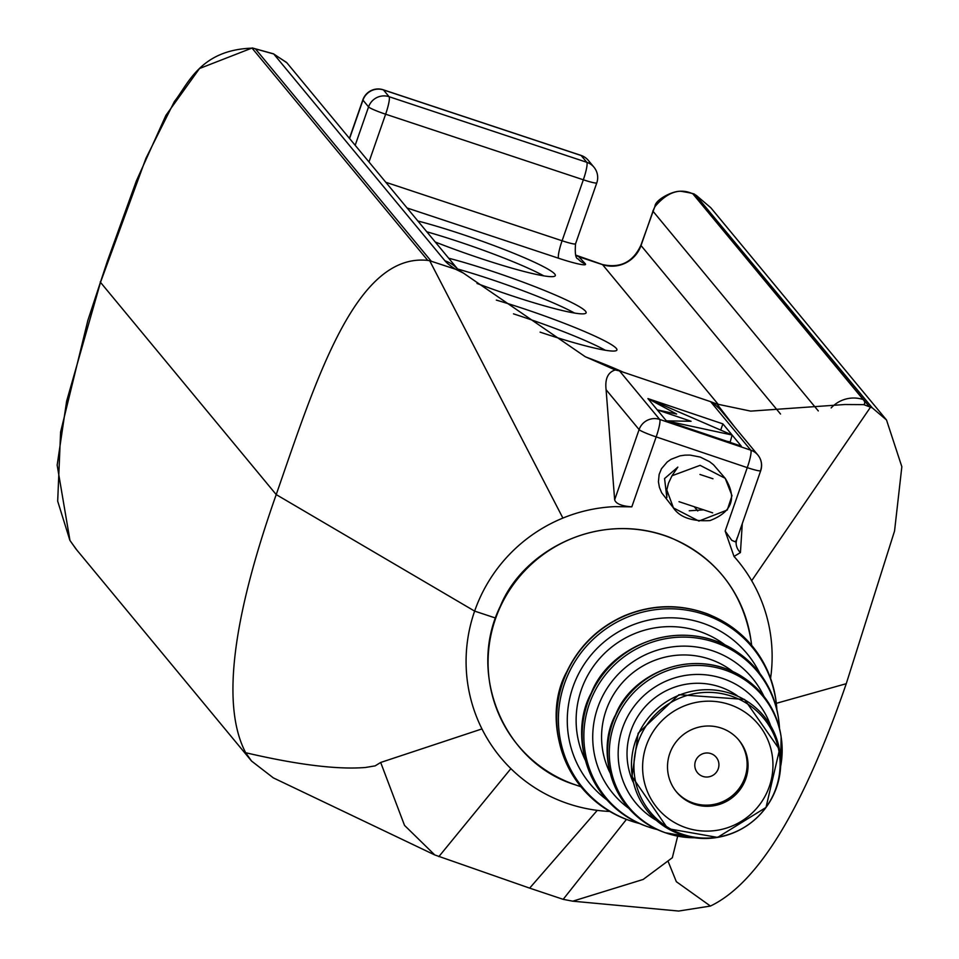 <?xml version="1.0" encoding="UTF-8"?>
<svg xmlns="http://www.w3.org/2000/svg" width="959" height="959" viewBox="0 0 959 959"><rect width="100%" height="100%" fill="white"/><g stroke="black" fill="none" stroke-linecap="round" stroke-linejoin="round"><path stroke-width="1.44" d="M697.708 510.931L694.232 506.724L697.708 510.931M734.834 427.199L717.02 404.075L750.693 411.123L844.867 404.518L863.747 404.638L872.294 407.863L886.512 419.982L901.844 466.721L894.555 530.998L846.258 683.695L776.311 703.319L846.258 683.695C803.055 809.24 757.778 883.359 710.439 906.051L678.648 911.05L572.751 901.184L643.165 879.451L672.331 857.718L677.689 836.14M609.78 811.446A154.051 151.522 -39.6 0 1 597.277 810.367A154.051 151.522 -39.6 0 1 510.883 768.639A154.051 151.522 -39.6 0 1 481.957 728.924A154.051 151.522 -39.6 0 1 474.633 611.111L495.491 618.028L474.633 611.111L276.216 494.592L100.503 282.354A30.4 2.925 -161.5 0 1 100.299 281.826A30.4 2.925 -161.5 0 1 100.347 281.718M668.087 861.35L676.347 881.693L710.439 906.051M245.696 752.731C297.638 764.838 337.568 769.753 365.523 767.476L375.137 765.869L380.675 762.465L404.518 825.387L434.799 854.972L273.315 777.869L251.558 761.062L245.696 752.731C221.529 706.879 231.694 620.833 276.216 494.592L474.633 611.111A154.051 151.522 -39.6 0 1 562.897 518.076L429.704 260.752L455.597 269.239L463.317 273.027L585.194 356.676L615.246 369.958C607.898 372.272 604.853 378.877 606.1 389.738L639.102 429.596A16.219 1.534 19.2 0 0 656.172 436.896A16.219 2.505 -71.4 0 0 659.696 419.431A16.219 15.955 140.4 0 0 639.102 429.596L614.647 499.819L606.1 389.738M380.675 762.465L481.957 728.924M434.799 854.972L529.656 888.13L563.185 899.338L572.751 901.184M510.883 768.639L438.85 856.615M597.277 810.367L529.656 888.13M666.793 489.941L673.458 507.934L698.919 521.073L727.282 509.996L732.005 495.659L725.208 478.325L700.106 465.343L672.007 475.76L668.495 483.144L666.793 489.941L666.853 497.565L664.563 478.565L677.833 467.117L672.007 475.76M673.458 507.934L661.65 492.758L659.408 487.34L658.425 481.754L659.145 474.429L661.482 468.711L667.248 461.938L671.06 459.301L680.051 455.849L685.014 455.129L690.12 455.093L700.286 457.083L709.528 461.651L713.508 464.767L725.34 478.481M703.63 509.852L689.257 510.787M253.152 48.154L252.085 48.166L253.152 48.154L252.085 48.166L427.786 260.404C355.357 252.625 315.559 381.622 276.216 494.592L100.503 282.354L145.984 158.199L174.358 101.558C188.12 84.332 200.047 49.868 252.085 48.154M427.786 260.404L429.704 260.752M732.113 435.026L741.331 446.163L666.349 420.857L732.113 435.026L647.912 398.584L722.894 423.89L732.113 435.026L730.099 442.375M722.894 423.89L720.7 430.088M726.742 441.236L729.679 441.871M691.079 421.277L666.349 420.857L647.912 398.584L676.634 414.048L657.287 409.877L691.079 421.277M666.049 420.498L667.152 420.869M619.538 370.929L710.619 401.665L750.777 450.167A16.219 2.505 108.6 0 1 747.265 467.632A16.219 1.534 19.2 0 0 760.703 470.713A16.219 16.219 0 0 0 757.886 455.046L757.886 455.046A16.219 15.955 140.4 0 0 750.777 450.167L659.696 419.431L619.538 370.929L615.246 369.958M383.001 89.786A16.219 2.493 108.4 0 1 383.264 89.786L383.264 89.786A16.219 2.493 108.4 0 1 383.468 89.93A16.219 15.955 140.4 0 0 362.958 100.132L368.556 106.905A16.219 15.955 -39.6 0 1 389.066 96.703A16.219 2.493 108.4 0 1 385.626 114.205L583.336 179.789A16.219 2.493 -71.6 0 0 586.776 162.287A16.219 15.955 -39.6 0 1 593.957 167.19L588.358 160.429A16.219 15.955 140.4 0 0 581.178 155.526A16.219 2.493 -71.6 0 0 580.974 155.382L580.974 155.382A16.219 2.493 -71.6 0 0 580.722 155.37M575.436 243.562A16.219 1.534 -160.8 0 1 575.544 243.85A16.219 1.534 -160.8 0 1 562.094 240.769L583.336 179.789A16.219 1.534 19.2 0 0 596.786 182.869A16.219 16.219 0 0 0 593.957 167.19M355.178 145.3L368.556 106.905A16.219 1.534 19.2 0 0 385.626 114.205L368.987 161.975M588.358 160.429A16.219 16.219 0 0 0 580.974 155.382L383.264 89.786A16.219 16.219 0 0 0 362.85 99.844A16.219 1.534 19.2 0 0 362.958 100.132L349.579 138.528M596.786 182.869L575.544 243.85C574.789 253.703 575.664 258.738 578.157 258.942A16.219 15.955 140.4 0 0 585.338 263.845L578.888 256.772M496.318 300.095A89.187 8.439 -160.8 0 1 616.337 348.429A89.187 8.439 -160.8 0 1 616.913 350.011A89.187 8.439 -160.8 0 1 540.097 332.126M417.86 221.002A89.187 8.439 -160.8 0 1 502.54 248.837A89.187 8.439 -160.8 0 1 554.734 274.022A89.187 8.439 -160.8 0 1 555.309 275.605A89.187 8.439 -160.8 0 1 435.242 242.004M448.668 258.211A89.187 8.439 -160.8 0 1 533.348 286.046A89.187 8.439 -160.8 0 1 585.529 311.231A89.187 8.439 -160.8 0 1 586.117 312.814A89.187 8.439 -160.8 0 1 477.031 283.444M585.805 356.976A89.187 8.439 -160.8 0 1 624.141 372.595M872.294 407.863L695.635 195.049A16.219 12.863 116.3 0 0 694.772 194.569L696.186 195.336M694.76 194.569A16.219 12.863 116.3 0 0 692.889 193.862L869.166 406.436M886.512 419.982L710.799 207.743L696.582 195.624A16.219 15.955 140.4 0 0 693.453 194.197M655.045 206.101A16.219 1.079 29.1 0 0 655.009 206.137A16.219 1.079 29.1 0 0 655.129 206.401C667.356 192.004 679.943 187.82 692.889 193.862L863.184 399.543A30.4 29.909 -39.6 0 0 831.165 407.923M431.166 261.136L255.454 48.897L273.735 53.98A16.219 5.526 -72.8 0 0 273.243 53.74A16.219 5.526 -72.8 0 0 272.668 53.656M457.719 269.179A30.4 29.909 140.4 0 0 444.952 260.8L273.735 53.98L286.885 62.803L457.803 269.239M562.897 518.076A154.051 151.522 -39.6 0 1 614.923 506.628L631.825 506.843C621.636 506.088 615.906 503.751 614.647 499.819M736.128 542.542L736.656 539.773L735.229 541.799L731.789 540.349L725.172 531.058L734.019 556.436L740.432 552.576A16.219 14.325 1.3 0 1 736.116 542.542A16.219 14.325 1.3 0 1 736.116 542.53M737.123 537.855L736.656 539.761M740.432 552.576L742.29 523.602M716.996 404.087L712.381 402.336L719.789 409.025M734.019 556.436A154.051 151.522 -39.6 0 1 751.688 580.71L870.628 407.024M760.607 470.425A16.219 15.955 140.4 0 0 757.886 455.046L719.562 408.75M712.381 402.336L710.619 401.665M751.688 580.71A154.051 151.522 -39.6 0 1 770.568 678.325M574.525 313.054A89.187 8.439 19.2 0 0 457.587 268.988M543.717 275.844A89.187 8.439 19.2 0 0 426.779 231.778M605.321 350.251A89.187 8.439 19.2 0 0 513.461 313.845M711.974 754.026A12.167 11.964 -39.6 0 1 714.479 774.225A12.167 11.964 -39.6 0 1 697.325 757.766A12.167 11.964 -39.6 0 1 711.974 754.026M738.538 739.737A40.542 39.87 -39.6 0 1 732.28 795.73A40.542 39.87 -39.6 0 1 676.095 791.427M724.86 729.511A40.542 39.87 -39.6 0 1 739.005 740.288A40.542 39.87 -39.6 0 1 733.215 796.857A40.542 39.87 -39.6 0 1 676.551 792.002A40.542 39.87 -39.6 0 1 676.035 741.966A40.542 39.87 -39.6 0 1 724.86 729.511M737.219 695.683A70.031 68.88 140.4 0 0 633.575 724.237A70.031 68.88 140.4 0 0 633.06 781.909M732.652 671.42A81.551 80.208 140.4 0 0 609.217 702.659A81.551 80.208 140.4 0 0 610.08 772.906M724.752 644.688A93.071 91.537 140.4 0 0 584.846 681.082A93.071 91.537 140.4 0 0 585.29 760.151M375.137 765.869L365.523 767.476M76.792 549.975L69.983 540.504A30.4 5.43 149.2 0 1 69.899 540.385L57.684 501.173L60.609 431.994L87.88 320.33L107.492 260.824L136.322 181.047L165.871 115.428L199.508 68.521L252.277 47.95M69.983 540.504L57.156 465.139L66.627 401.21L100.503 282.354M626.443 819.394L563.185 899.338M383.468 89.93L581.178 155.526L586.776 162.287L389.066 96.703L383.468 89.93M407.084 207.983L558.653 258.271A16.219 2.493 108.4 0 1 562.094 240.769L385.806 182.282M558.653 258.271A32.426 3.069 19.2 0 0 585.338 263.845M602.096 264.504A16.219 2.493 108.4 0 1 602.348 264.504A16.219 2.493 108.4 0 1 602.552 264.648L579.739 257.084A16.219 15.955 -39.6 0 1 575.891 255.202M641.175 245.084A16.219 1.534 19.2 0 0 640.912 245.24A16.219 1.534 19.2 0 0 641.02 245.528A30.4 29.909 140.4 0 1 602.552 264.648L718.243 404.398M653.127 210.776A16.219 1.534 19.2 0 0 652.863 210.932A16.219 1.534 19.2 0 0 652.971 211.22A30.4 29.909 -39.6 0 1 655.129 206.401M780.53 414.024L641.02 245.528L652.971 211.22L818.303 410.932M255.454 48.897A16.219 15.955 140.4 0 0 252.085 48.166M444.952 260.8A222.968 21.086 19.2 0 0 455.597 269.239M631.825 506.832L656.172 436.896L747.265 467.632L725.172 531.058M697.804 510.919L694.376 506.772M863.747 404.638A222.968 21.086 19.2 0 0 863.184 399.543M500.526 606.412A132.941 130.76 -39.6 0 1 639.653 529.776A132.941 130.76 -39.6 0 1 750.873 639.653C742.278 590.924 715.246 556.831 669.79 537.352C598.452 509.792 522.619 550.981 500.358 606.148C465.966 675.915 505.956 763.999 575.472 784.87A132.941 130.76 -39.6 0 1 500.526 606.412M640.828 735.409A73.579 72.369 140.4 0 0 713.28 837.71A73.579 72.369 140.4 0 0 766.96 722.559A73.579 72.369 140.4 0 0 640.828 735.409M648.752 739.557A65.62 64.541 -39.6 0 1 761.23 728.085A65.62 64.541 -39.6 0 1 713.364 830.782A65.62 64.541 -39.6 0 1 648.752 739.557M638.502 733.659A75.114 73.879 -39.6 0 1 767.272 720.533A75.114 73.879 -39.6 0 1 712.477 838.094A75.114 73.879 -39.6 0 1 638.502 733.659M780.65 766.325A87.017 85.579 140.4 0 0 781.309 738.094A87.017 85.579 140.4 0 0 708.509 666.181A87.017 85.579 140.4 0 0 617.452 716.337A87.017 85.579 140.4 0 0 666.505 833.143A87.017 85.579 140.4 0 0 694.352 837.758M655.92 820.101A78.938 77.643 -39.6 0 1 625.556 720.629A78.938 77.643 -39.6 0 1 700.37 674.477A78.938 77.643 -39.6 0 1 770.473 725.256M694.412 837.77L665.306 832.736A87.784 86.334 -39.6 0 1 615.834 714.899A87.784 86.334 -39.6 0 1 707.694 664.299A87.784 86.334 -39.6 0 1 781.129 736.848L780.638 766.385M593.082 694.76A98.537 96.919 140.4 0 0 648.632 827.03A98.537 96.919 140.4 0 0 657.347 829.571L647.445 826.622A99.304 97.674 -39.6 0 1 591.463 693.321A99.304 97.674 -39.6 0 1 695.383 636.081A99.304 97.674 -39.6 0 1 778.468 718.147L778.636 719.394A98.537 96.919 140.4 0 0 696.21 637.951A98.537 96.919 140.4 0 0 593.082 694.76M779.499 728.432A98.537 96.919 140.4 0 0 778.636 719.394L779.499 728.444M628.672 808.245A90.458 88.971 -39.6 0 1 601.197 699.051A90.458 88.971 -39.6 0 1 682.508 646.138A90.458 88.971 -39.6 0 1 763.903 696.294M568.723 673.182A110.057 108.247 140.4 0 0 630.758 820.928A110.057 108.247 140.4 0 0 639.437 823.493L629.572 820.52A110.824 109.002 -39.6 0 1 567.093 671.744A110.824 109.002 -39.6 0 1 683.072 607.85A110.824 109.002 -39.6 0 1 775.795 699.447L775.975 700.693A110.057 108.247 140.4 0 0 683.899 609.732A110.057 108.247 140.4 0 0 568.723 673.182M776.874 709.708A110.057 108.247 140.4 0 0 775.975 700.693L776.874 709.708M606.831 799.842A101.99 100.311 -39.6 0 1 576.827 677.474A101.99 100.311 -39.6 0 1 667.884 617.824A101.99 100.311 -39.6 0 1 759.732 673.254M75.989 549.028L69.899 540.385M75.845 548.824L251.558 761.062M673.254 507.695C679.667 517.297 691.907 521.6 709.96 520.593C732.149 512.058 737.231 497.961 725.208 478.325M712.969 478.769L699.962 474.465M712.657 512.837L678.996 501.677M575.88 255.166L602.348 264.504C620.209 268.556 633.072 262.131 640.912 245.24L655.009 206.137C655.285 199.724 673.602 190.11 681.429 191.38C690.78 192.915 695.215 193.982 694.772 194.569M349.436 138.36L362.85 99.844M710.763 207.707L696.222 195.348M252.325 47.962L273.231 53.752L286.573 62.443M760.703 470.713L736.656 539.773M463.317 273.027L458.426 269.994M751.688 645.347L750.873 639.653M580.902 786.74L575.472 784.87M638.155 733.251L678.972 694.688L744.532 699.435L779.535 749.554L766.013 807.442L717.584 837.411L667.8 828.636L632.005 776.49L638.155 733.251M665.306 832.736C611.015 813.556 595.335 750.909 615.654 714.635C630.878 674.86 690.288 646.582 739.785 675.172C762.944 689.413 776.718 709.972 781.129 736.848M647.445 826.622C586.033 804.937 568.315 734.091 591.283 693.057C608.521 648.056 675.723 616.074 731.705 648.404C757.886 664.503 773.469 687.759 778.468 718.147M629.572 820.52C561.051 796.318 541.284 717.272 566.925 671.48C579.14 646.066 598.128 627.558 623.877 615.978C651.892 604.242 679.979 603.631 708.162 614.132C746.078 630.375 768.615 658.821 775.795 699.447"/></g></svg>
